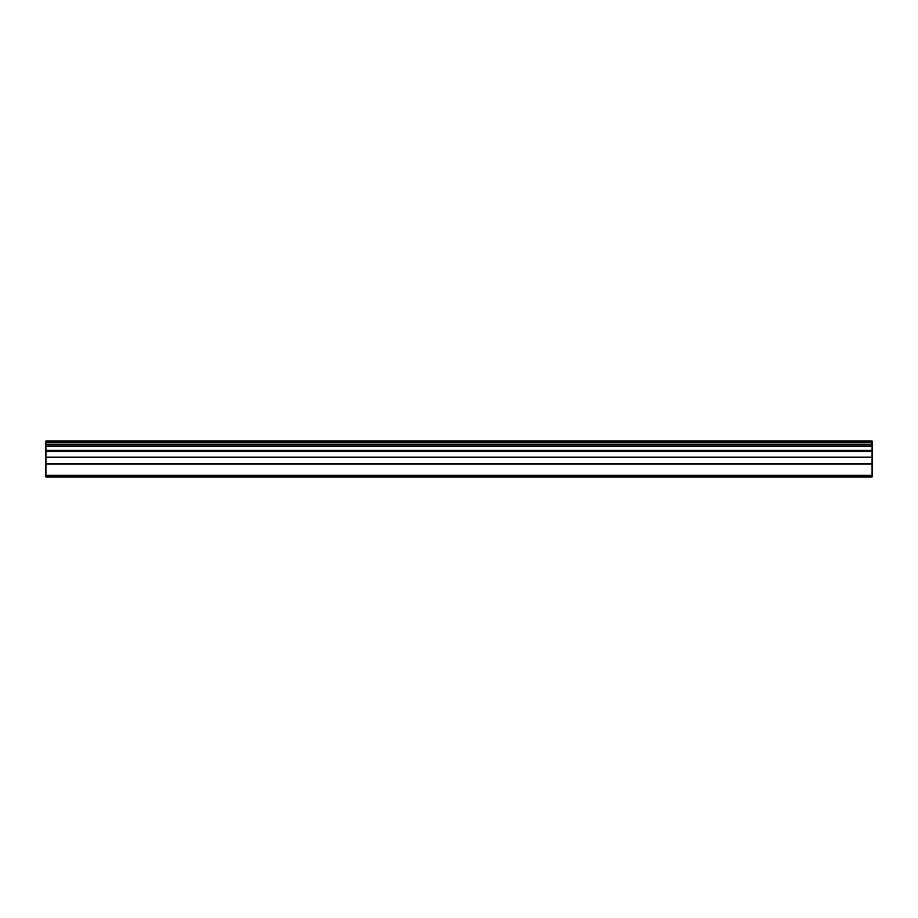 <?xml version="1.0" encoding="UTF-8"?>
<svg xmlns="http://www.w3.org/2000/svg" width="918" height="918" viewBox="0 0 918 918"><rect width="100%" height="100%" fill="white"/><g stroke="black" fill="none" stroke-linecap="round" stroke-linejoin="round"><path stroke-width="1.38" d="M45.9 445.941L872.1 445.941L872.1 441.042L45.9 441.042L45.9 476.958L872.1 476.958L872.1 475.329L45.9 475.329M872.1 445.941L872.1 475.329M872.1 442.671L45.9 442.671M872.1 444.301L45.9 444.301M872.1 446.458L45.9 446.458M872.1 450.371L45.9 450.371M872.1 451.484L45.9 451.484M872.1 457.21L45.9 457.21M872.1 457.531L45.9 457.531M872.1 463.739L45.9 463.739M872.1 464.06L45.9 464.06"/></g></svg>
